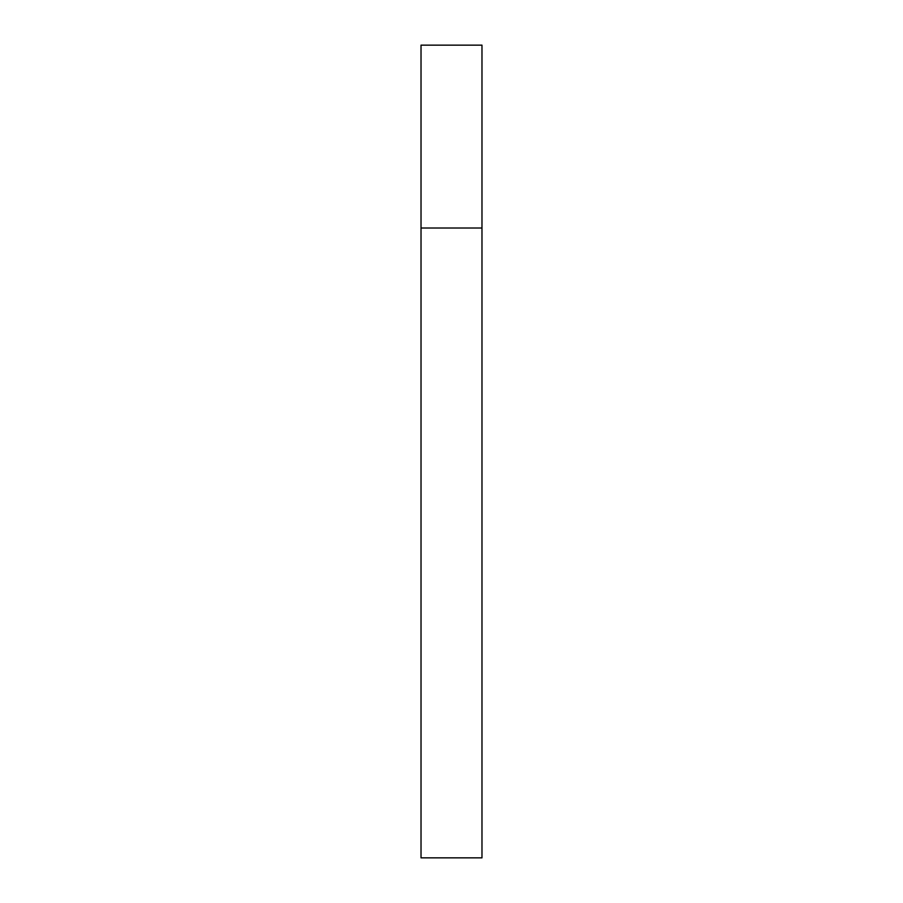 <?xml version="1.0" encoding="UTF-8"?>
<svg xmlns="http://www.w3.org/2000/svg" width="903" height="903" viewBox="0 0 903 903"><rect width="100%" height="100%" fill="white"/><g stroke="black" fill="none" stroke-linecap="round" stroke-linejoin="round"><path stroke-width="1.35" d="M421.024 228.007L481.976 228.007L481.976 45.15L421.024 45.15L421.024 857.85L481.976 857.85L481.976 228.007L421.024 228.007"/></g></svg>
